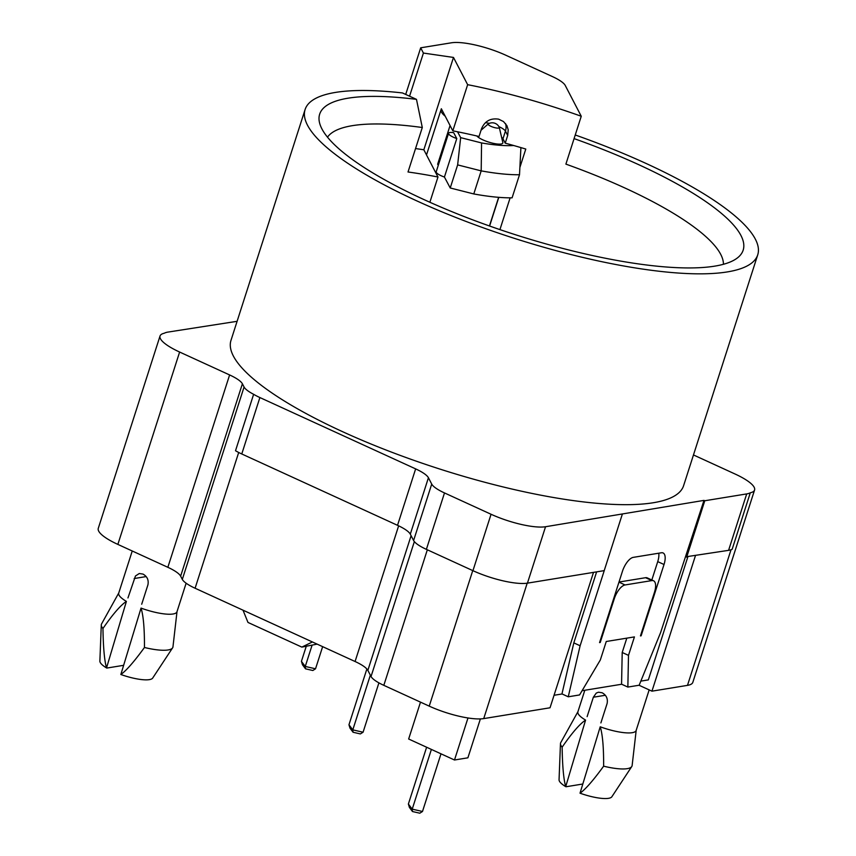 <?xml version="1.0" encoding="UTF-8"?>
<svg xmlns="http://www.w3.org/2000/svg" width="856" height="856" viewBox="0 0 856 856"><rect width="100%" height="100%" fill="white"/><g stroke="black" fill="none" stroke-linecap="round" stroke-linejoin="round"><path stroke-width="1.28" d="M604.411 570.096L580.111 645.766L568.256 696.795L579.566 694.944L600.334 659.965L606.262 641.497L634.424 636.907L628.497 655.364L627.855 687.068L639.165 685.228L660.575 632.638L703.985 500.385L545.55 526.729A41.698 10.304 17.8 0 1 491.055 514.263L444.499 492.938A27.799 6.869 17.8 0 1 431.724 484.089L428.428 477.744A27.799 6.869 -162.2 0 0 415.642 468.885L259.882 397.548A27.799 6.869 17.8 0 1 253.633 394.306A27.799 6.869 -162.2 0 1 244.078 387.019L242.398 383.788A27.799 6.869 17.8 0 0 229.611 374.939L179.621 352.041A41.698 10.304 -162.2 0 1 160.029 336.012L98.269 528.377A41.698 10.304 17.8 0 0 117.861 544.405L167.851 567.303A27.799 6.869 -162.2 0 1 180.637 576.152L182.317 579.384A27.799 6.869 17.8 0 0 195.093 588.233L238.685 452.482M593.508 572.375L550.034 707.784L483.726 718.601A41.698 10.304 17.8 0 1 429.231 706.136L383.82 685.335A27.799 6.869 17.8 0 1 371.044 676.486L367.855 670.366A27.799 6.869 -162.2 0 0 355.08 661.506L195.093 588.233M639.036 685.249L651.951 691.167L687.486 685.367A41.698 10.304 17.8 0 0 692.814 682.371L754.575 490.007A41.698 10.304 -162.2 0 1 750.295 492.799A41.698 10.304 17.8 0 1 746.7 493.912L728.584 550.344A41.698 10.304 17.8 0 0 732.18 549.22L750.295 492.799M312.408 641.968L301.836 647.104L247.983 622.44L243.008 610.178M554.046 695.275L562.092 693.97M582.08 690.706L621.691 684.244M640.834 681.119L648.345 679.899L687.807 556.988M626.806 638.148L622.205 652.486L621.563 684.19L627.855 687.068M596.621 571.862L573.82 642.877L561.964 693.906L568.256 696.795M599.682 642.225L600.227 642.482L599.564 642.588L622.451 571.284A13.899 5.864 -65.4 0 1 633.28 557.363L661.431 552.773A13.899 5.864 -65.4 0 1 663.111 552.965A13.899 5.864 -65.4 0 1 664.021 564.5L641.133 635.805L640.459 635.922L654.455 592.32A13.899 5.864 -65.4 0 0 653.545 580.775A13.899 5.864 -65.4 0 0 651.876 580.582L625.051 584.958L618.963 582.166M685.87 556.807L728.584 550.344M703.985 500.385L704.788 500.749L686.673 557.181M622.323 514.199L604.208 570.631L527.435 583.15A41.698 10.304 17.8 0 1 472.94 570.685L426.384 549.359A27.799 6.869 17.8 0 1 413.609 540.51L410.302 534.165A27.799 6.869 -162.2 0 0 397.526 525.317L241.767 453.969A27.799 6.869 17.8 0 1 235.518 450.727L253.633 394.306M237.112 321.31L167.915 332.096A41.698 10.304 17.8 0 0 164.309 333.219A41.698 10.304 -162.2 0 0 160.029 336.012M704.788 500.749L746.7 493.912M693.478 454.953L734.994 473.978A41.698 10.304 -162.2 0 1 754.575 490.007M575.243 134.981A237.69 58.711 -162.2 0 1 757.731 254.831L683.612 485.662A237.69 58.711 -162.2 0 1 681.365 490.017A237.69 58.711 17.8 0 1 681.012 490.488A237.69 58.711 17.8 0 1 600.559 503.606A237.69 58.711 17.8 0 1 598.9 503.478A237.69 58.711 -162.2 0 1 350.821 435.394A237.69 58.711 -162.2 0 1 230.992 340.346L305.111 109.504A237.69 58.711 -162.2 0 1 402.448 92.94L416.476 99.36A222.4 54.934 17.8 0 0 319.502 122.622A222.4 54.934 17.8 0 0 514.627 234.469A222.4 54.934 17.8 0 0 738.396 257.11A222.4 54.934 17.8 0 0 574.076 138.608M653.545 580.775L647.243 577.886A13.899 5.864 114.6 0 0 645.574 577.704L619.006 582.037M658.745 553.211A13.899 5.864 -65.4 0 1 657.729 561.622L651.833 579.983M600.227 642.482L614.233 598.879A13.899 5.864 -65.4 0 1 625.051 584.958M649.169 689.883L636.136 730.489A30.581 7.554 -162.2 0 1 600.217 726.798C602.592 734.395 603.737 747.523 603.63 766.184C593.326 780.362 585.451 789.36 580.026 793.191L600.217 726.798M585.579 720.099L565.709 786.632C563.623 779.356 562.424 766.206 562.135 747.17C571.947 732.961 579.758 723.93 585.579 720.099A30.581 7.554 -162.2 0 1 577.896 711.796L584.819 690.257M587.13 716.633L593.358 697.223L596.279 693.082L598.462 692.215L602.143 692.772C606.358 695.104 608.017 698.689 607.107 703.525L600.88 722.924M636.19 730.318L632.135 765.51A37.525 9.266 -162.2 0 1 631.76 766.537L611.869 796.754A27.799 6.869 -162.2 0 1 580.026 793.191M631.76 766.537A37.525 9.266 -162.2 0 1 603.63 766.184M562.135 747.17A37.525 9.266 -162.2 0 1 560.466 743.65A37.525 9.266 -162.2 0 1 560.755 742.601L577.961 711.625M582.444 784.075L565.987 786.76M565.709 786.632A27.799 6.869 -162.2 0 1 559.054 779.805L560.466 743.65M757.731 254.831A237.69 58.711 -162.2 0 1 513.472 238.064A237.69 58.711 -162.2 0 1 305.111 109.504M301.836 647.104L317.137 644.129M429.873 202.262L437.972 177.01A208.5 51.499 17.8 0 0 408.023 171.992L422.297 127.512L416.476 99.36M505.564 123.596A13.899 13.065 -27.5 0 1 505.436 131.118L507.694 135.462L505.222 143.155A208.5 51.499 -162.2 0 1 525.787 149.051L519.988 167.113M510.123 197.843L499.925 229.611M507.694 135.462L508.207 129.78L506.902 125.639L503.51 121.563L498.641 119.166C490.467 117.946 484.753 121.156 481.5 128.796L479.039 136.489A208.5 51.499 -162.2 0 0 452.824 130.84L441.343 108.755L426.513 154.925L423.838 149.768L415.545 148.559M723.427 264.29A208.5 51.499 -162.2 0 0 565.891 164.117L581.256 116.256A208.5 51.499 17.8 0 0 467.644 84.68L452.824 130.84M327.495 137.174A208.5 51.499 -162.2 0 1 422.297 127.512M485.448 122.654A13.899 3.435 -162.2 0 1 489.322 123.382M498.888 126.624A13.899 3.435 -162.2 0 1 505.436 131.118L502.964 138.811A13.899 3.435 17.8 0 0 501.605 137.324M505.222 143.155L502.964 138.811M409.564 96.204L423.41 53.061L453.487 57.438L467.644 84.68M453.487 57.438L423.838 149.768M426.513 154.925A42.393 10.475 17.8 0 0 426.727 155.375L437.972 177.01M423.41 53.061L420.681 47.808L451.412 42.8A41.698 10.304 -162.2 0 1 505.896 55.266L552.452 76.591A27.799 6.869 -162.2 0 1 565.238 85.439L581.256 116.256M405.712 94.438L420.681 47.808M573.82 642.877L580.111 645.766M640.577 635.559L641.133 635.805M622.205 652.486L628.497 655.364M370.359 675.17L352.79 729.868L363.072 732.222L378.908 682.863M348.959 724.754L350.008 728.178L353.068 732.255L352.79 729.868L348.959 724.754L366.871 668.985M353.068 732.255L360.376 733.924L363.072 732.222M651.951 691.167L695.425 555.747M467.986 717.97L454.493 760L467.9 757.817L480.387 718.912M420.499 702.134L408.654 739.006L454.493 760M312.001 645.445L305.26 666.45L315.532 668.793L322.648 646.655M301.43 661.335L302.478 664.759L305.528 668.836L305.26 666.45L301.43 661.335L306.223 646.387M305.528 668.836L312.836 670.505L315.532 668.793M431.392 749.417L412.218 809.145L422.49 811.488L441 753.826M408.376 804.03L409.425 807.454L412.485 811.531L412.218 809.145L408.376 804.03L426.62 747.235M412.485 811.531L419.793 813.2L422.49 811.488M186.126 583.214L176.957 611.805A30.581 7.554 -162.2 0 1 141.037 608.102C143.412 615.699 144.557 628.828 144.45 647.489C134.146 661.667 126.281 670.665 120.846 674.496L141.037 608.102M126.399 601.404L106.529 667.937C104.443 660.672 103.255 647.51 102.955 628.486C112.767 614.266 120.578 605.245 126.399 601.404A30.581 7.554 -162.2 0 1 118.717 593.101L132.241 550.997M127.951 597.937L135.462 575.981L139.282 573.52L142.973 574.076C147.189 576.42 148.848 580.004 147.928 584.83L141.7 604.229M177.01 611.623L172.966 646.826A37.525 9.266 -162.2 0 1 172.591 647.853A37.525 9.266 -162.2 0 1 144.45 647.489M123.275 665.38L106.807 668.065M106.529 667.937A27.799 6.869 -162.2 0 1 99.874 661.11L101.286 624.955A37.525 9.266 -162.2 0 1 101.586 623.906L118.781 592.93M102.955 628.486A37.525 9.266 -162.2 0 1 101.286 624.955M172.591 647.853L152.689 678.07A27.799 6.869 -162.2 0 1 120.846 674.496M438.261 165.379L437.651 164.224L450.063 125.543M445.227 116.234A41.698 10.304 -162.2 0 1 440.851 110.274M513.707 145.52A88.96 21.978 -162.2 0 1 481.564 142.941L460.656 137.645L457.639 164.898L481.19 170.868A111.194 27.467 17.8 0 0 519.506 174.742L520.908 147.606M460.656 137.645L457.553 131.781M456.783 138.554A10.283 2.536 -162.2 0 1 448.565 133.269A10.283 2.536 -162.2 0 1 453.659 132.659L456.783 138.554L444.425 177.031L450.224 187.978L457.639 164.898M481.564 142.941L481.19 170.868L473.785 193.948A111.194 27.467 17.8 0 0 512.091 197.832L519.506 174.742M450.224 187.978L473.785 193.948M448.565 133.269L436.218 171.735A10.283 2.536 17.8 0 0 444.425 177.031M499.283 127.437A5.832 1.445 17.8 0 0 499.241 127.319A7.64 7.64 0 0 0 488.401 123.842A5.832 1.445 17.8 0 0 488.305 123.906A5.832 1.445 17.8 0 0 488.241 124.484A5.832 1.445 17.8 0 0 494.383 127.565A5.832 1.445 17.8 0 0 499.283 127.437L502.825 142.492A13.899 3.435 -162.2 0 1 491.943 143.016A13.899 3.435 -162.2 0 1 476.856 135.986M259.882 397.548L241.767 453.969M645.574 577.704L651.876 580.582M613.677 598.622L614.233 598.879M605.331 695.275L593.358 697.223M489.6 226.027L498.802 197.34M415.642 468.885L397.526 525.317M428.428 477.744L410.302 534.165M431.724 484.089L413.609 540.51M444.499 492.938L426.384 549.359M491.055 514.263L472.94 570.685M545.55 526.729L527.435 583.15M657.729 561.622L664.021 564.5M117.861 544.405L179.621 352.041M167.851 567.303L229.611 374.939M180.637 576.152L242.398 383.788M182.317 579.384L244.078 387.019M355.08 661.506L398.639 525.841M367.855 670.366L411.094 535.685M371.044 676.486L414.347 541.602M383.82 685.335L427.337 549.798M429.231 706.136L472.747 570.599M483.726 718.601L527.2 583.193M687.486 685.367L731.035 549.734M146.151 576.58L134.178 578.538M489.439 225.973L498.641 197.329M488.305 123.906L481.029 130.262"/></g></svg>
